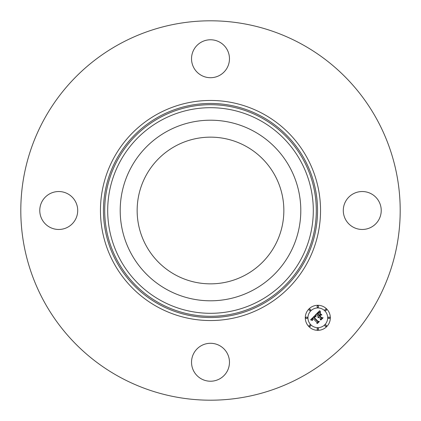 <?xml version="1.0" encoding="UTF-8"?>
<svg xmlns="http://www.w3.org/2000/svg" width="421" height="421" viewBox="0 0 421 421"><rect width="100%" height="100%" fill="white"/><g stroke="black" fill="none" stroke-linecap="round" stroke-linejoin="round"><path stroke-width="0.63" d="M175.336 274.871A73.349 73.349 0 0 1 146.129 175.336A73.349 73.349 0 0 1 245.664 146.129A73.349 73.349 0 0 1 274.871 245.664A73.349 73.349 0 0 1 175.336 274.871M119.553 376.974A189.697 189.697 0 0 1 44.026 119.553A189.697 189.697 0 0 1 301.447 44.026A189.697 189.697 0 0 1 376.974 301.447A189.697 189.697 0 0 1 119.553 376.974M131.257 167.211A90.294 90.294 0 0 1 253.789 131.257A90.294 90.294 0 0 1 289.743 253.789A90.294 90.294 0 0 1 167.211 289.743A90.294 90.294 0 0 1 131.257 167.211M219.594 42.095A18.971 18.971 0 0 1 227.145 67.834A18.971 18.971 0 0 1 201.406 75.391A18.971 18.971 0 0 1 193.855 49.646A18.971 18.971 0 0 1 219.594 42.095M42.095 201.406A18.971 18.971 0 0 1 67.834 193.855A18.971 18.971 0 0 1 75.391 219.594A18.971 18.971 0 0 1 49.646 227.145A18.971 18.971 0 0 1 42.095 201.406M201.406 378.905A18.971 18.971 0 0 1 193.855 353.166A18.971 18.971 0 0 1 219.594 345.609A18.971 18.971 0 0 1 227.145 371.354A18.971 18.971 0 0 1 201.406 378.905M345.609 201.406A18.971 18.971 0 0 1 371.354 193.855A18.971 18.971 0 0 1 378.905 219.594A18.971 18.971 0 0 1 353.166 227.145A18.971 18.971 0 0 1 345.609 201.406M326.664 308.956A12.519 12.519 0 0 1 326.664 326.664A12.519 12.519 0 0 1 308.956 326.664A12.519 12.519 0 0 1 308.956 308.956A12.519 12.519 0 0 1 326.664 308.956M324.786 310.835A9.862 9.862 0 0 1 324.786 324.786A9.862 9.862 0 0 1 310.835 324.786A9.862 9.862 0 0 1 310.835 310.835A9.862 9.862 0 0 1 324.786 310.835M315.192 315.245L315.776 316.892L314.576 316.629L313.592 317.423L317.739 321.665L318.618 321.633L316.85 323.402L316.939 322.407L313.092 318.555L312.445 319.35L312.577 320.302L312.261 319.46L312.798 318.265L311.893 319.455L312.329 320.47L310.566 319.834L315.192 315.245M315.671 315.287L316.087 316.913L315.671 315.287M315.124 316.818L314.177 317.476L318.06 321.37L319.402 321.481L317.429 323.46L319.086 321.586L317.976 321.518L313.945 317.481L315.124 316.818M319.534 310.787L320.06 312.582L318.792 312.429L317.139 313.829L318.95 315.639L319.181 315.403L317.587 313.803L318.797 312.692L319.592 312.587L317.787 313.813L319.281 315.308L319.865 314.724L319.828 313.45L321.449 315.071L320.16 315.076L319.271 315.966L321.223 317.913L322.223 317.923L320.323 319.818L320.449 318.686L318.786 317.024L318.334 317.76L318.497 316.739L317.955 317.729L318.176 316.413L316.539 314.782L315.518 314.803L319.534 310.787M320.086 310.961L320.555 312.608L320.086 310.961M321.918 314.971L320.092 313.345L321.918 314.971M319.928 315.955L321.586 317.613L323.112 317.776L320.87 320.013L322.791 317.887L321.533 317.755L319.728 315.95L320.723 315.161L319.928 315.955M310.43 309.361A0.758 0.758 0 0 1 310.43 310.43A0.758 0.758 0 0 1 309.361 310.43A0.758 0.758 0 0 1 309.361 309.361A0.758 0.758 0 0 1 310.43 309.361M326.259 309.361A0.758 0.758 0 0 1 326.259 310.43A0.758 0.758 0 0 1 325.186 310.43A0.758 0.758 0 0 1 325.186 309.361A0.758 0.758 0 0 1 326.259 309.361M318.344 306.083A0.758 0.758 0 0 1 318.344 307.156A0.758 0.758 0 0 1 317.271 307.156A0.758 0.758 0 0 1 317.271 306.083A0.758 0.758 0 0 1 318.344 306.083M326.259 325.186A0.758 0.758 0 0 1 326.259 326.259A0.758 0.758 0 0 1 325.186 326.259A0.758 0.758 0 0 1 325.186 325.186A0.758 0.758 0 0 1 326.259 325.186M329.538 317.271A0.758 0.758 0 0 1 329.538 318.344A0.758 0.758 0 0 1 328.464 318.344A0.758 0.758 0 0 1 328.464 317.271A0.758 0.758 0 0 1 329.538 317.271M309.361 326.259A0.758 0.758 0 0 1 309.361 325.186A0.758 0.758 0 0 1 310.43 325.186A0.758 0.758 0 0 1 310.43 326.259A0.758 0.758 0 0 1 309.361 326.259M306.083 318.344A0.758 0.758 0 0 1 306.083 317.271A0.758 0.758 0 0 1 307.156 317.271A0.758 0.758 0 0 1 307.156 318.344A0.758 0.758 0 0 1 306.083 318.344M317.271 329.538A0.758 0.758 0 0 1 317.271 328.464A0.758 0.758 0 0 1 318.344 328.464A0.758 0.758 0 0 1 318.344 329.538A0.758 0.758 0 0 1 317.271 329.538M261.825 116.554A107.055 107.055 0 0 1 304.446 261.825A107.055 107.055 0 0 1 159.175 304.446A107.055 107.055 0 0 1 116.554 159.175A107.055 107.055 0 0 1 261.825 116.554M263.257 113.928A110.044 110.044 0 0 1 307.072 263.257A110.044 110.044 0 0 1 157.743 307.072A110.044 110.044 0 0 1 113.928 157.743A110.044 110.044 0 0 1 263.257 113.928M261.22 117.654A105.797 105.797 0 0 1 303.346 261.22A105.797 105.797 0 0 1 159.78 303.346A105.797 105.797 0 0 1 117.654 159.78A105.797 105.797 0 0 1 261.22 117.654M259.789 120.28A102.808 102.808 0 0 1 300.72 259.789A102.808 102.808 0 0 1 161.211 300.72A102.808 102.808 0 0 1 120.28 161.211A102.808 102.808 0 0 1 259.789 120.28"/></g></svg>
